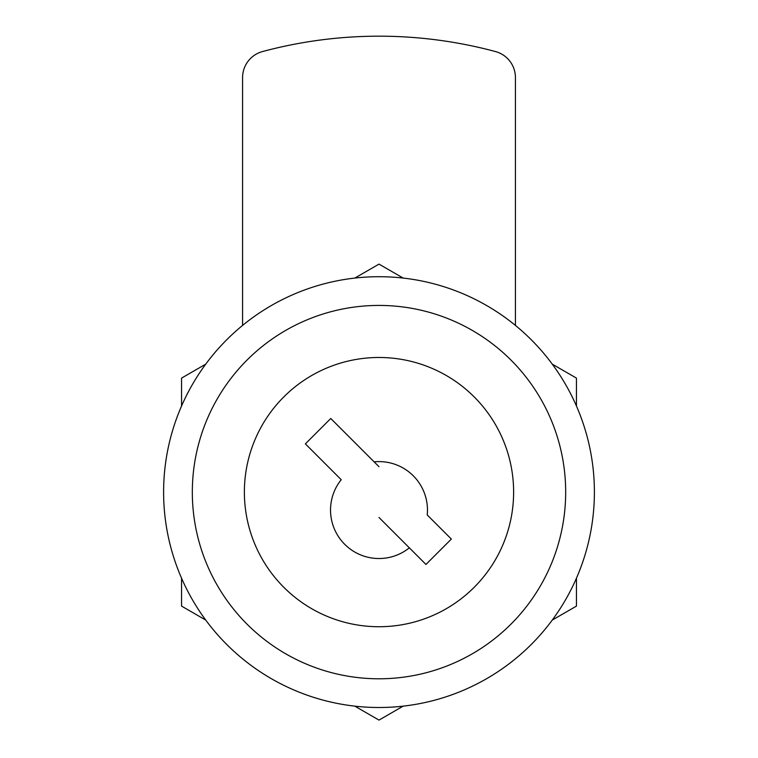 <?xml version="1.0" encoding="UTF-8"?>
<svg xmlns="http://www.w3.org/2000/svg" width="758" height="758" viewBox="0 0 758 758"><rect width="100%" height="100%" fill="white"/><g stroke="black" fill="none" stroke-linecap="round" stroke-linejoin="round"><path stroke-width="1.14" d="M379 461.594A48.465 48.465 0 0 0 374.12 461.84L330.772 418.492L305.379 443.875L341.214 479.71A48.465 48.465 0 0 0 409.348 547.845L425.958 564.454L451.351 539.071L427.218 514.938A48.465 48.465 0 0 0 379 461.594M379 466.72L374.12 461.84M594.395 492.103A215.395 215.395 0 0 0 379 276.708A215.395 215.395 0 0 0 163.605 492.103A215.395 215.395 0 0 0 379 707.508A215.395 215.395 0 0 0 594.395 492.103M565.676 492.103A186.676 186.676 0 0 0 379 305.427A186.676 186.676 0 0 0 192.324 492.103A186.676 186.676 0 0 0 379 678.789A186.676 186.676 0 0 0 565.676 492.103M513.621 492.103A134.621 134.621 0 0 0 379 357.482A134.621 134.621 0 0 0 244.379 492.103A134.621 134.621 0 0 0 379 626.733A134.621 134.621 0 0 0 513.621 492.103M379 517.496L409.348 547.845M515.421 325.419L515.421 77.562A26.928 26.928 0 0 0 495.486 51.563A448.745 448.745 0 0 0 262.514 51.563A26.928 26.928 0 0 0 242.579 77.562L242.579 325.419M552.279 364.153L576.45 378.109L576.45 406.023M576.45 578.193L576.45 606.106L552.279 620.063M354.829 278.072L379 264.116L403.171 278.072M181.55 406.023L181.55 378.109L205.721 364.153M205.721 620.063L181.55 606.106L181.55 578.193M403.171 706.143L379 720.1L354.829 706.143"/></g></svg>
